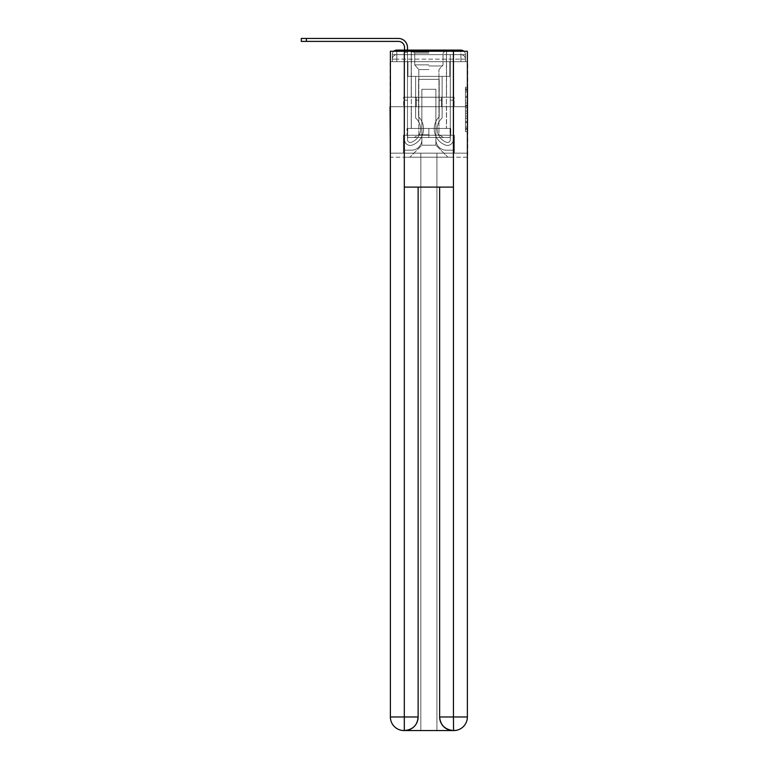<?xml version="1.0" encoding="UTF-8"?>
<svg xmlns="http://www.w3.org/2000/svg" width="769" height="769" viewBox="0 0 769 769"><rect width="100%" height="100%" fill="white"/><g stroke="black" fill="none" stroke-linecap="round" stroke-linejoin="round"><path stroke-width="0.58" stroke-dasharray="3.85 2.88" d="M465.447 100.768L465.447 107.881L467.715 107.881L467.715 129.442L467.715 89.435L467.715 107.881L465.447 107.881L465.447 88.771L465.447 131.662L465.447 87.214L465.447 128.548L467.715 128.548L465.447 128.548L467.715 128.548L465.447 128.548L465.447 121.444L465.447 131.662L467.715 131.662L467.715 87.214L467.715 128.442L467.715 110.996L465.447 110.996L467.715 110.996L467.715 121.444L467.715 90.319L465.447 90.319L467.715 90.319L467.715 131.662L467.715 89.435L467.715 131.662L465.447 131.662L465.447 87.214L467.715 87.214L467.715 89.435L467.715 87.214L467.715 89.435L467.715 87.214L467.715 88.771L467.715 87.214L465.447 87.214L465.447 90.319L467.715 90.319L465.447 90.319L465.447 100.768L467.715 100.768M393.843 51.244A4.527 4.527 0 0 0 392.315 54.637L392.315 61.664L392.315 59.165L392.315 61.664L392.315 59.165L392.315 61.664L392.315 59.165L392.315 61.664L460.919 61.664L392.315 61.664L392.315 59.165L460.919 59.165L392.315 59.165L396.842 59.165L396.842 54.637L460.919 54.637L396.842 54.637L460.919 54.637L460.919 59.165L465.447 59.165L460.919 59.165L460.919 54.637L460.919 59.165L465.447 59.165L460.919 59.165L465.447 59.165L460.919 59.165L465.447 59.165L460.919 59.165L465.447 59.165L460.919 59.165L465.447 59.165L460.919 59.165L465.447 59.165L460.919 59.165L460.919 54.637L460.919 59.165L460.919 54.637L460.919 59.165L460.919 54.637L460.919 59.165L460.919 54.637L460.919 59.165L460.919 54.637L460.919 59.165L460.919 54.637L465.447 54.637A4.527 4.527 0 0 0 463.918 51.244M446.539 50.11L446.539 97.211L411.223 97.211L446.539 97.211L411.223 97.211L411.223 50.11L446.539 50.11L411.223 50.11L446.539 50.11L411.223 50.11L446.539 50.11L446.539 97.211L411.223 97.211L411.223 50.11M467.715 105.218L467.715 102.988L467.715 105.218L465.447 105.218L465.447 96.269L465.447 122.607L465.447 115.994L467.715 115.994L465.447 115.994L465.447 131.662L467.715 131.662L465.447 131.662L467.715 131.662L465.447 131.662L465.447 87.214L467.715 87.214L465.447 87.214L467.715 87.214L465.447 87.214L465.447 105.218L467.715 105.218M467.379 61.664L465.447 61.664L467.715 61.664L467.715 106.718L390.046 106.718L467.715 106.718L467.715 157.212L390.046 157.212L390.046 61.664L392.315 61.664L390.383 61.664M465.447 61.664L465.447 59.165A4.527 4.527 0 0 0 460.919 54.637L460.919 50.11L396.842 50.11L460.919 50.11A4.527 4.527 0 0 1 465.447 54.637L396.842 54.637L460.919 54.637L396.842 54.637L460.919 54.637L396.842 54.637L460.919 54.637L460.919 61.664L465.447 61.664L465.447 54.637L465.447 61.664L460.919 61.664L465.447 61.664L460.919 61.664L465.447 61.664L460.919 61.664L465.447 61.664L460.919 61.664L465.447 61.664L460.919 61.664L465.447 61.664L460.919 61.664L465.447 61.664L460.919 61.664L460.919 50.11A4.527 4.527 0 0 1 465.447 54.637L465.447 61.664L460.919 61.664L460.919 59.165L460.919 61.664L460.919 59.165L460.919 61.664L460.919 59.165L460.919 61.664L460.919 59.165L460.919 61.664L460.919 59.165L460.919 61.664L460.919 59.165L460.919 61.664L460.919 59.165L460.919 61.664L465.447 61.664L465.447 54.637A4.527 4.527 0 0 0 460.919 50.11A4.527 4.527 0 0 1 465.447 54.637M453.787 730.55A13.582 13.582 0 0 0 467.379 716.968L467.379 153.137L454.354 153.137L454.354 135.248L450.73 135.248L450.73 128.461L450.73 135.248L454.354 135.248L454.354 153.137L403.408 153.137L403.408 135.248L454.354 135.248L403.408 135.248L407.032 135.248L407.032 128.461L407.032 135.248L407.032 128.461L450.73 128.461L407.032 128.461L450.73 128.461L407.032 128.461L407.032 135.248L403.408 135.248L403.408 153.137L390.383 153.137L467.379 153.137L436.917 153.137L436.917 730.55L436.917 153.137L390.383 153.137L420.845 153.137L420.845 730.55L403.975 730.55L436.917 730.55L436.917 153.137L467.379 153.137L467.379 51.244L390.383 51.244L467.379 51.244L467.379 106.718L390.383 106.718L390.383 716.968A13.582 13.582 0 0 0 403.975 730.55L404.542 730.55A13.582 13.582 0 0 0 418.125 716.968L418.125 187.107L404.311 187.107L404.311 51.244L390.383 51.244L390.383 106.718L467.379 106.718L390.383 106.718L467.379 106.718L467.379 716.968L467.379 51.244L453.45 51.244L453.45 187.107L439.637 187.107L439.637 716.968A13.582 13.582 0 0 0 453.22 730.55L453.787 730.55A13.582 13.582 0 0 0 467.379 716.968A13.582 13.582 0 0 1 453.787 730.55L436.917 730.55L453.787 730.55A13.582 13.582 0 0 0 467.379 716.968L453.45 716.968L453.45 730.55M392.315 61.664L392.315 54.637A4.527 4.527 0 0 1 396.842 50.11A4.527 4.527 0 0 0 392.315 54.637L396.842 54.637L392.315 54.637L392.315 61.664L396.842 61.664L396.842 54.637A4.527 4.527 0 0 0 392.315 59.165L396.842 59.165L392.315 59.165L396.842 59.165L392.315 59.165L396.842 59.165L392.315 59.165L396.842 59.165L392.315 59.165L396.842 59.165L392.315 59.165L396.842 59.165L396.842 54.637A4.527 4.527 0 0 0 392.315 59.165A4.527 4.527 0 0 1 396.842 54.637A4.527 4.527 0 0 0 392.315 59.165A4.527 4.527 0 0 1 396.842 54.637A4.527 4.527 0 0 0 392.315 59.165A4.527 4.527 0 0 1 396.842 54.637L396.842 61.664L396.842 54.637L396.842 61.664L396.842 54.637L396.842 61.664L396.842 59.165L396.842 61.664L396.842 59.165L396.842 61.664L396.842 59.165L396.842 61.664L396.842 59.165L396.842 61.664L396.842 59.165L396.842 61.664L392.315 61.664L392.315 54.637A4.527 4.527 0 0 1 396.842 50.11L396.842 54.637L396.842 50.11A4.527 4.527 0 0 0 392.315 54.637M306.379 41.391L306.379 38.45L306.379 41.391L306.379 38.45L306.379 41.391L306.379 38.45L306.379 41.391L306.379 38.45L398.429 38.45A9.055 9.055 0 0 1 407.483 47.505L407.483 52.379L404.542 52.379L404.542 50.11L407.483 50.11L407.483 52.379L404.542 52.379L407.483 52.379L407.483 139.727A2.778 2.778 0 0 0 411.271 142.303L411.578 142.188A14.265 14.265 0 0 0 420.614 128.913A14.265 14.265 0 0 1 411.578 142.188A14.265 14.265 0 0 0 415.635 118.08A14.265 14.265 0 0 1 420.614 128.913A14.265 14.265 0 0 0 415.635 118.08L415.635 76.381L442.127 76.381L442.127 118.08A14.265 14.265 0 0 0 446.183 142.188L446.491 142.303A2.778 2.778 0 0 0 450.278 139.727A2.778 2.778 0 0 1 446.491 142.303L446.183 142.188A14.265 14.265 0 0 1 442.127 118.08A14.265 14.265 0 0 0 446.183 142.188L446.491 142.303A2.778 2.778 0 0 0 450.278 139.727L450.278 54.637L453.22 54.637L453.22 139.727A5.719 5.719 0 0 1 445.414 145.043L445.107 144.928A17.206 17.206 0 0 1 439.186 116.801A17.206 17.206 0 0 0 445.107 144.928L445.107 144.928A17.206 17.206 0 0 1 439.186 116.801L439.186 79.322L418.576 79.322L418.576 116.801A17.206 17.206 0 0 1 423.556 128.913A17.206 17.206 0 0 0 418.576 116.801A17.206 17.206 0 0 1 412.655 144.928L412.347 145.043A5.719 5.719 0 0 1 404.542 139.727L404.542 47.505A6.114 6.114 0 0 0 398.429 41.391L301.285 41.391L306.379 41.391L301.285 41.391L306.379 41.391L301.285 41.391L306.379 41.391L301.285 41.391L306.379 41.391L301.285 41.391L306.379 41.391L301.285 41.391L306.379 41.391L301.285 41.391L306.379 41.391L306.379 38.45L301.285 38.45L398.429 38.45A9.055 9.055 0 0 1 407.483 47.505L407.483 139.727A2.778 2.778 0 0 0 411.271 142.303A2.778 2.778 0 0 1 407.483 139.727A2.778 2.778 0 0 0 411.271 142.303L411.578 142.188A14.265 14.265 0 0 0 415.635 118.08L415.635 76.381L442.127 76.381L442.127 118.08A14.265 14.265 0 0 0 446.183 142.188L446.491 142.303A2.778 2.778 0 0 0 450.278 139.727L450.278 54.637L453.22 54.637L453.22 139.727A5.719 5.719 0 0 1 445.414 145.043L445.107 144.928A17.206 17.206 0 0 1 439.186 116.801L439.186 79.322L418.576 79.322L418.576 116.801A17.206 17.206 0 0 1 412.655 144.928A17.206 17.206 0 0 0 423.556 128.913A17.206 17.206 0 0 1 412.655 144.928L412.347 145.043A5.719 5.719 0 0 1 404.542 139.727L404.542 47.505A6.114 6.114 0 0 0 398.429 41.391L306.379 41.391L306.379 38.45L301.285 38.45L398.429 38.45A9.055 9.055 0 0 1 407.483 47.505L407.483 52.379L404.542 52.379L407.483 52.379L404.542 52.379L407.483 52.379L407.483 139.727A2.778 2.778 0 0 0 411.271 142.303L411.578 142.188A14.265 14.265 0 0 0 420.614 128.913A14.265 14.265 0 0 1 411.578 142.188A14.265 14.265 0 0 0 415.635 118.08A14.265 14.265 0 0 1 420.614 128.913A14.265 14.265 0 0 0 415.635 118.08L415.635 100.153L418.576 100.153L418.576 116.801L418.576 100.153L415.635 100.153L415.635 118.08L415.635 76.381L442.127 76.381L442.127 118.08A14.265 14.265 0 0 0 446.183 142.188L446.491 142.303A2.778 2.778 0 0 0 450.278 139.727A2.778 2.778 0 0 1 446.491 142.303L446.183 142.188A14.265 14.265 0 0 1 442.127 118.08A14.265 14.265 0 0 0 446.183 142.188L446.491 142.303A2.778 2.778 0 0 0 450.278 139.727L450.278 100.153L453.22 100.153L453.22 139.727A5.719 5.719 0 0 1 445.414 145.043A5.719 5.719 0 0 0 453.22 139.727A5.719 5.719 0 0 1 445.414 145.043L445.107 144.928A17.206 17.206 0 0 1 439.186 116.801A17.206 17.206 0 0 0 445.107 144.928L445.107 144.928A17.206 17.206 0 0 1 439.186 116.801L439.186 100.153L442.127 100.153L439.186 100.153L439.186 116.801L439.186 79.322L418.576 79.322L418.576 116.801A17.206 17.206 0 0 1 423.556 128.913A17.206 17.206 0 0 0 418.576 116.801A17.206 17.206 0 0 1 412.655 144.928L412.347 145.043A5.719 5.719 0 0 1 404.542 139.727A5.719 5.719 0 0 0 412.347 145.043A5.719 5.719 0 0 1 404.542 139.727L404.542 47.505A6.114 6.114 0 0 0 398.429 41.391L306.379 41.391L306.379 38.45L301.285 38.45L398.429 38.45A9.055 9.055 0 0 1 407.483 47.505L407.483 139.727A2.778 2.778 0 0 0 411.271 142.303A2.778 2.778 0 0 1 407.483 139.727A2.778 2.778 0 0 0 411.271 142.303L411.578 142.188A14.265 14.265 0 0 0 415.635 118.08L415.635 76.381L442.127 76.381L442.127 118.08A14.265 14.265 0 0 0 446.183 142.188L446.491 142.303A2.778 2.778 0 0 0 450.278 139.727L450.278 54.637L453.22 54.637L453.22 139.727A5.719 5.719 0 0 1 445.414 145.043L445.107 144.928A17.206 17.206 0 0 1 439.186 116.801L439.186 79.322L418.576 79.322L418.576 116.801A17.206 17.206 0 0 1 412.655 144.928A17.206 17.206 0 0 0 423.556 128.913A17.206 17.206 0 0 1 412.655 144.928L412.347 145.043A5.719 5.719 0 0 1 404.542 139.727L404.542 47.505A6.114 6.114 0 0 0 398.429 41.391L306.379 41.391L306.379 38.45L301.285 38.45L398.429 38.45A9.055 9.055 0 0 1 407.483 47.505L407.483 52.379L404.542 52.379L407.483 52.379L404.542 52.379L407.483 52.379L407.483 139.727L407.483 100.153L404.542 100.153L404.542 139.727A5.719 5.719 0 0 0 412.347 145.043L412.347 145.043A5.719 5.719 0 0 1 404.542 139.727L404.542 47.505A6.114 6.114 0 0 0 398.429 41.391L306.379 41.391L306.379 38.45L301.285 38.45L398.429 38.45A9.055 9.055 0 0 1 407.483 47.505L407.483 139.727A2.778 2.778 0 0 0 411.271 142.303L411.578 142.188A14.265 14.265 0 0 0 420.614 128.913A14.265 14.265 0 0 1 411.578 142.188A14.265 14.265 0 0 0 415.635 118.08A14.265 14.265 0 0 1 420.614 128.913A14.265 14.265 0 0 0 415.635 118.08L415.635 100.153L418.576 100.153L418.576 116.801L418.576 100.153L415.635 100.153L415.635 118.08L415.635 76.381L442.127 76.381L442.127 118.08A14.265 14.265 0 0 0 446.183 142.188L446.491 142.303A2.778 2.778 0 0 0 450.278 139.727L450.278 54.637L453.22 54.637L453.22 139.727A5.719 5.719 0 0 1 445.414 145.043A5.719 5.719 0 0 0 453.22 139.727A5.719 5.719 0 0 1 445.414 145.043L445.107 144.928A17.206 17.206 0 0 1 439.186 116.801A17.206 17.206 0 0 0 445.107 144.928L445.107 144.928A17.206 17.206 0 0 1 439.186 116.801L439.186 100.153L442.127 100.153L439.186 100.153L439.186 116.801L439.186 79.322L418.576 79.322L418.576 116.801A17.206 17.206 0 0 1 423.556 128.913A17.206 17.206 0 0 0 418.576 116.801A17.206 17.206 0 0 1 412.655 144.928L412.347 145.043A5.719 5.719 0 0 1 404.542 139.727L404.542 47.505A6.114 6.114 0 0 0 398.429 41.391L306.379 41.391L306.379 38.45L301.285 38.45L398.429 38.45A9.055 9.055 0 0 1 407.483 47.505L407.483 52.379L404.542 52.379L407.483 52.379L404.542 52.379L407.483 52.379L407.483 139.727A2.778 2.778 0 0 0 411.271 142.303A2.778 2.778 0 0 1 407.483 139.727A2.778 2.778 0 0 0 411.271 142.303L411.578 142.188A14.265 14.265 0 0 0 415.635 118.08L415.635 76.381L442.127 76.381L442.127 118.08A14.265 14.265 0 0 0 446.183 142.188A14.265 14.265 0 0 1 442.127 118.08A14.265 14.265 0 0 0 446.183 142.188L446.491 142.303A2.778 2.778 0 0 0 450.278 139.727A2.778 2.778 0 0 1 446.491 142.303A2.778 2.778 0 0 0 450.278 139.727L450.278 54.637L453.22 54.637L453.22 139.727A5.719 5.719 0 0 1 445.414 145.043L445.107 144.928A17.206 17.206 0 0 1 439.186 116.801L439.186 79.322L418.576 79.322L418.576 116.801A17.206 17.206 0 0 1 412.655 144.928A17.206 17.206 0 0 0 423.556 128.913A17.206 17.206 0 0 1 412.655 144.928L412.347 145.043A5.719 5.719 0 0 1 404.542 139.727A5.719 5.719 0 0 0 412.347 145.043L412.347 145.043A5.719 5.719 0 0 1 404.542 139.727L404.542 47.505A6.114 6.114 0 0 0 398.429 41.391L306.379 41.391L306.379 38.45L301.285 38.45L398.429 38.45A9.055 9.055 0 0 1 407.483 47.505L407.483 139.727A2.778 2.778 0 0 0 411.271 142.303L411.578 142.188A14.265 14.265 0 0 0 420.614 128.913A14.265 14.265 0 0 1 411.578 142.188A14.265 14.265 0 0 0 415.635 118.08A14.265 14.265 0 0 1 420.614 128.913A14.265 14.265 0 0 0 415.635 118.08L415.635 100.153L418.576 100.153L418.576 116.801L418.576 100.153L415.635 100.153L415.635 118.08L415.635 76.381L442.127 76.381L442.127 118.08A14.265 14.265 0 0 0 446.183 142.188L446.491 142.303A2.778 2.778 0 0 0 450.278 139.727L450.278 54.637L453.22 54.637L453.22 139.727A5.719 5.719 0 0 1 445.414 145.043A5.719 5.719 0 0 0 453.22 139.727A5.719 5.719 0 0 1 445.414 145.043L445.107 144.928A17.206 17.206 0 0 1 439.186 116.801A17.206 17.206 0 0 0 445.107 144.928L445.107 144.928A17.206 17.206 0 0 1 439.186 116.801L439.186 100.153L442.127 100.153L439.186 100.153L439.186 116.801L439.186 79.322L418.576 79.322L418.576 116.801A17.206 17.206 0 0 1 423.556 128.913A17.206 17.206 0 0 0 418.576 116.801A17.206 17.206 0 0 1 412.655 144.928L412.347 145.043A5.719 5.719 0 0 1 404.542 139.727L404.542 47.505A6.114 6.114 0 0 0 398.429 41.391L306.379 41.391L306.379 38.45L301.285 38.45L301.285 41.391L398.429 41.391M435.898 139.775A10.42 10.42 0 0 0 446.318 150.195A10.42 10.42 0 0 1 435.898 139.775L435.898 89.281L435.898 139.775A10.42 10.42 0 0 0 446.318 150.195L453.22 150.195L446.318 150.195A10.42 10.42 0 0 1 435.898 139.775L435.898 89.281L421.864 89.281L435.898 89.281L435.898 139.775A10.42 10.42 0 0 0 446.318 150.195L453.22 150.195L446.318 150.195A10.42 10.42 0 0 1 435.898 139.775L435.898 89.281L421.864 89.281L421.864 139.775L421.864 89.281L435.898 89.281L435.898 139.775A10.42 10.42 0 0 0 446.318 150.195L453.22 150.195L446.318 150.195A10.42 10.42 0 0 1 435.898 139.775L435.898 89.281L421.864 89.281L421.864 139.775A10.42 10.42 0 0 1 411.444 150.195A10.42 10.42 0 0 0 421.864 139.775L421.864 89.281L435.898 89.281L435.898 139.775A10.42 10.42 0 0 0 446.318 150.195L453.22 150.195L446.318 150.195A10.42 10.42 0 0 1 435.898 139.775L435.898 89.281L421.864 89.281L421.864 139.775A10.42 10.42 0 0 1 411.444 150.195L404.542 150.195L411.444 150.195A10.42 10.42 0 0 0 421.864 139.775L421.864 89.281L435.898 89.281L435.898 139.775A10.42 10.42 0 0 0 446.318 150.195L453.22 150.195L446.318 150.195A10.42 10.42 0 0 1 435.898 139.775L435.898 89.281L421.864 89.281L421.864 139.775A10.42 10.42 0 0 1 411.444 150.195L404.542 150.195L411.444 150.195A10.42 10.42 0 0 0 421.864 139.775L421.864 89.281L435.898 89.281L435.898 139.775A10.42 10.42 0 0 0 446.318 150.195L453.22 150.195L446.318 150.195A10.42 10.42 0 0 1 435.898 139.775L435.898 89.281L421.864 89.281L421.864 139.775A10.42 10.42 0 0 1 411.444 150.195L404.542 150.195L411.444 150.195A10.42 10.42 0 0 0 421.864 139.775L421.864 89.281L435.898 89.281L435.898 139.775M404.542 61.664L404.542 150.195L411.444 150.195A10.42 10.42 0 0 0 421.864 139.775A10.42 10.42 0 0 1 411.444 150.195L404.542 150.195L404.542 61.664L407.935 61.664L407.935 76.381L449.827 76.381L407.935 76.381L449.827 76.381L407.935 76.381L449.827 76.381L407.935 76.381L449.827 76.381L407.935 76.381L449.827 76.381L407.935 76.381L449.827 76.381L407.935 76.381L449.827 76.381L407.935 76.381L449.827 76.381L407.935 76.381L407.935 61.664L404.542 61.664L404.542 150.195L404.542 61.664L407.935 61.664L407.935 76.381L407.935 61.664L404.542 61.664L404.542 150.195L404.542 61.664L407.935 61.664L407.935 76.381L407.935 61.664L404.542 61.664L404.542 150.195L404.542 61.664L407.935 61.664L407.935 76.381L407.935 61.664L404.542 61.664L404.542 150.195L404.542 61.664L407.935 61.664L407.935 76.381L407.935 61.664L404.542 61.664L404.542 150.195L404.542 61.664L407.935 61.664L407.935 76.381L407.935 61.664L404.542 61.664L404.542 150.195L411.444 150.195A10.42 10.42 0 0 0 421.864 139.775L421.864 89.281L421.864 139.775A10.42 10.42 0 0 1 411.444 150.195A10.42 10.42 0 0 0 421.864 139.775L421.864 89.281L435.898 89.281L421.864 89.281L421.864 139.775A10.42 10.42 0 0 1 411.444 150.195L404.542 150.195L404.542 61.664L407.935 61.664L407.935 76.381L407.935 61.664L404.542 61.664L404.542 157.212L409.858 157.212L404.542 157.212L404.542 61.664L407.935 61.664L407.935 76.381L407.935 61.664L404.542 61.664M449.827 61.664L449.827 76.381L449.827 61.664L453.22 61.664L453.22 150.195L446.318 150.195L453.22 150.195L453.22 61.664L449.827 61.664L449.827 76.381L449.827 61.664L453.22 61.664L453.22 150.195L453.22 61.664L449.827 61.664L449.827 76.381L449.827 61.664L453.22 61.664L453.22 150.195L453.22 61.664L449.827 61.664L449.827 76.381L449.827 61.664L453.22 61.664L453.22 150.195L453.22 61.664L449.827 61.664L449.827 76.381L449.827 61.664L453.22 61.664L453.22 150.195L453.22 61.664L449.827 61.664L449.827 76.381L449.827 61.664L453.22 61.664L453.22 150.195L453.22 61.664L449.827 61.664L449.827 76.381L449.827 61.664L453.22 61.664L453.22 150.195L453.22 61.664L449.827 61.664L449.827 76.381L449.827 61.664L453.22 61.664L453.22 157.212L409.858 157.212L453.22 157.212L453.22 61.664L449.827 61.664M435.898 89.281L435.898 145.216L435.898 89.281L421.864 89.281L421.864 145.216L435.898 145.216L421.864 145.216L421.864 89.281L421.864 145.216L409.858 157.212L421.864 145.216L409.858 157.212L421.864 145.216L421.864 89.281L435.898 89.281L435.898 145.216L447.904 157.212L435.898 145.216L447.904 157.212L435.898 145.216L435.898 89.281L421.864 89.281L435.898 89.281M467.379 157.212L390.383 157.212M416.269 106.718L454.114 106.718L416.269 106.718L416.269 97.211L403.648 97.211L454.114 97.211L416.269 97.211L416.269 106.718L416.269 97.211L403.648 97.211L403.648 106.718L403.648 97.211L441.493 97.211L441.493 106.718L454.114 106.718L441.493 106.718L441.493 97.211L454.114 97.211L454.114 106.718L454.114 97.211L416.269 97.211L416.269 106.718M467.715 106.718L390.046 106.718M441.493 97.211L441.493 106.718L441.493 97.211M465.447 107.881L467.715 107.881L465.447 107.881M465.447 88.771L465.447 87.214L465.447 88.771L467.715 88.771L465.447 88.771M465.447 122.492L465.447 113.216L465.447 122.492L467.715 122.492L465.447 122.492M465.447 113.216L465.447 110.996L467.715 110.996L465.447 110.996L465.447 113.216L467.715 113.216L465.447 113.216M465.447 96.269L465.447 90.319L465.447 96.269L467.715 96.269L465.447 96.269M465.447 87.214L467.715 87.214L465.447 87.214L465.447 89.435L465.447 87.214L467.715 87.214M465.447 131.662L467.715 131.662L465.447 131.662L465.447 129.442L465.447 131.662M398.429 38.45A9.055 9.055 0 0 1 407.483 47.505A9.055 9.055 0 0 0 398.429 38.45A9.055 9.055 0 0 1 407.483 47.505A9.055 9.055 0 0 0 398.429 38.45A9.055 9.055 0 0 1 407.483 47.505A9.055 9.055 0 0 0 398.429 38.45A9.055 9.055 0 0 1 407.483 47.505L407.483 139.727A2.778 2.778 0 0 0 411.271 142.303L411.578 142.188A14.265 14.265 0 0 0 415.635 118.08A14.265 14.265 0 0 1 411.578 142.188L411.271 142.303A2.778 2.778 0 0 1 407.483 139.727A2.778 2.778 0 0 0 411.271 142.303L411.578 142.188A14.265 14.265 0 0 0 415.635 118.08L415.635 100.153L418.576 100.153L415.635 100.153L415.635 118.08L415.635 76.381L442.127 76.381L442.127 118.08A14.265 14.265 0 0 0 446.183 142.188L446.491 142.303A2.778 2.778 0 0 0 450.278 139.727L450.278 54.637L453.22 54.637L453.22 139.727A5.719 5.719 0 0 1 445.414 145.043A5.719 5.719 0 0 0 453.22 139.727A5.719 5.719 0 0 1 445.414 145.043L445.107 144.928A17.206 17.206 0 0 1 439.186 116.801L439.186 79.322L418.576 79.322L418.576 116.801A17.206 17.206 0 0 1 412.655 144.928L412.347 145.043A5.719 5.719 0 0 1 404.542 139.727L404.542 100.153L404.542 139.727L404.542 100.153L407.483 100.153L407.483 139.727A2.778 2.778 0 0 0 411.271 142.303A2.778 2.778 0 0 1 407.483 139.727L407.483 100.153L407.483 139.727A2.778 2.778 0 0 0 411.271 142.303L411.578 142.188A14.265 14.265 0 0 0 420.614 128.913A14.265 14.265 0 0 1 411.578 142.188L411.578 142.188A14.265 14.265 0 0 0 415.635 118.08L415.635 76.381L442.127 76.381L442.127 118.08A14.265 14.265 0 0 0 446.183 142.188A14.265 14.265 0 0 1 442.127 118.08A14.265 14.265 0 0 0 446.183 142.188L446.491 142.303A2.778 2.778 0 0 0 450.278 139.727L450.278 54.637L453.22 54.637L453.22 139.727L453.22 100.153L450.278 100.153L450.278 139.727A2.778 2.778 0 0 1 446.491 142.303A2.778 2.778 0 0 0 450.278 139.727A2.778 2.778 0 0 1 446.491 142.303A2.778 2.778 0 0 0 450.278 139.727L450.278 54.637L453.22 54.637L453.22 139.727A5.719 5.719 0 0 1 445.414 145.043L445.414 145.043A5.719 5.719 0 0 0 453.22 139.727L453.22 100.153L453.22 139.727L453.22 100.153L453.22 139.727L453.22 100.153L450.278 100.153L450.278 139.727L450.278 100.153L453.22 100.153L450.278 100.153L450.278 139.727L450.278 100.153L453.22 100.153L450.278 100.153L453.22 100.153L450.278 100.153L453.22 100.153L450.278 100.153L453.22 100.153L450.278 100.153L453.22 100.153L453.22 139.727A5.719 5.719 0 0 1 445.414 145.043L445.107 144.928A17.206 17.206 0 0 1 439.186 116.801L439.186 100.153L442.127 100.153L442.127 118.08L442.127 100.153L439.186 100.153L439.186 116.801A17.206 17.206 0 0 0 445.107 144.928A17.206 17.206 0 0 1 439.186 116.801L439.186 79.322L418.576 79.322L418.576 116.801A17.206 17.206 0 0 1 423.556 128.913A17.206 17.206 0 0 0 418.576 116.801L418.576 100.153L418.576 116.801A17.206 17.206 0 0 1 412.655 144.928L412.347 145.043A5.719 5.719 0 0 1 404.542 139.727L404.542 100.153L404.542 139.727L404.542 100.153L404.542 139.727L404.542 100.153L404.542 139.727L404.542 100.153L407.483 100.153L407.483 139.727L407.483 100.153L404.542 100.153L407.483 100.153L404.542 100.153L407.483 100.153L404.542 100.153L407.483 100.153L404.542 100.153L407.483 100.153L404.542 100.153L404.542 139.727A5.719 5.719 0 0 0 412.347 145.043A5.719 5.719 0 0 1 404.542 139.727L404.542 52.379L407.483 52.379L404.542 52.379L407.483 52.379L407.483 139.727A2.778 2.778 0 0 0 411.271 142.303A2.778 2.778 0 0 1 407.483 139.727A2.778 2.778 0 0 0 411.271 142.303L411.578 142.188A14.265 14.265 0 0 0 415.635 118.08L415.635 76.381L442.127 76.381L442.127 118.08A14.265 14.265 0 0 0 446.183 142.188A14.265 14.265 0 0 1 442.127 118.08A14.265 14.265 0 0 0 446.183 142.188L446.491 142.303A2.778 2.778 0 0 0 450.278 139.727A2.778 2.778 0 0 1 446.491 142.303A2.778 2.778 0 0 0 450.278 139.727L450.278 100.153L453.22 100.153L453.22 139.727A5.719 5.719 0 0 1 445.414 145.043L445.107 144.928A17.206 17.206 0 0 1 439.186 116.801L439.186 79.322L418.576 79.322L418.576 116.801A17.206 17.206 0 0 1 412.655 144.928A17.206 17.206 0 0 0 423.556 128.913A17.206 17.206 0 0 1 412.655 144.928L412.347 145.043A5.719 5.719 0 0 1 404.542 139.727L404.542 47.505L404.542 52.379L407.483 52.379L407.483 139.727L407.483 100.153L404.542 100.153L407.483 100.153L407.483 139.727A2.778 2.778 0 0 0 411.271 142.303L411.578 142.188A14.265 14.265 0 0 0 420.614 128.913A14.265 14.265 0 0 1 411.578 142.188A14.265 14.265 0 0 0 415.635 118.08A14.265 14.265 0 0 1 420.614 128.913A14.265 14.265 0 0 0 415.635 118.08L415.635 100.153L418.576 100.153L418.576 116.801L418.576 100.153L415.635 100.153L415.635 118.08L415.635 76.381L442.127 76.381L442.127 118.08A14.265 14.265 0 0 0 446.183 142.188L446.491 142.303A2.778 2.778 0 0 0 450.278 139.727L450.278 54.637L453.22 54.637L453.22 139.727A5.719 5.719 0 0 1 445.414 145.043A5.719 5.719 0 0 0 453.22 139.727A5.719 5.719 0 0 1 445.414 145.043L445.107 144.928A17.206 17.206 0 0 1 439.186 116.801A17.206 17.206 0 0 0 445.107 144.928L445.107 144.928A17.206 17.206 0 0 1 439.186 116.801L439.186 100.153L442.127 100.153L439.186 100.153L439.186 116.801L439.186 79.322L418.576 79.322L418.576 116.801A17.206 17.206 0 0 1 423.556 128.913A17.206 17.206 0 0 0 418.576 116.801A17.206 17.206 0 0 1 412.655 144.928L412.347 145.043A5.719 5.719 0 0 1 404.542 139.727A5.719 5.719 0 0 0 412.347 145.043A5.719 5.719 0 0 1 404.542 139.727L404.542 52.379L407.483 52.379L404.542 52.379L404.542 47.505L404.542 52.379L407.483 52.379L404.542 52.379L407.483 52.379L407.483 139.727A2.778 2.778 0 0 0 411.271 142.303A2.778 2.778 0 0 1 407.483 139.727A2.778 2.778 0 0 0 411.271 142.303L411.578 142.188A14.265 14.265 0 0 0 415.635 118.08L415.635 76.381L442.127 76.381L442.127 118.08A14.265 14.265 0 0 0 446.183 142.188A14.265 14.265 0 0 1 442.127 118.08A14.265 14.265 0 0 0 446.183 142.188L446.491 142.303A2.778 2.778 0 0 0 450.278 139.727L450.278 54.637L453.22 54.637L453.22 139.727A5.719 5.719 0 0 1 445.414 145.043L445.107 144.928A17.206 17.206 0 0 1 439.186 116.801L439.186 79.322L418.576 79.322L418.576 116.801A17.206 17.206 0 0 1 412.655 144.928A17.206 17.206 0 0 0 423.556 128.913A17.206 17.206 0 0 1 412.655 144.928L412.347 145.043A5.719 5.719 0 0 1 404.542 139.727L404.542 47.505L404.542 52.379L407.483 52.379L407.483 139.727L407.483 100.153L404.542 100.153L404.542 139.727A5.719 5.719 0 0 0 412.347 145.043A5.719 5.719 0 0 1 404.542 139.727L404.542 52.379L407.483 52.379L404.542 52.379L404.542 47.505M446.539 106.718L446.539 128.461L411.223 128.461L446.539 128.461L411.223 128.461L446.539 128.461L446.539 106.718L411.223 106.718L411.223 128.461L411.223 106.718L446.539 106.718M404.311 51.244L453.45 51.244M404.311 187.107L453.45 187.107L439.637 187.107L439.637 716.968C440.291 725.138 444.818 729.675 453.22 730.55L404.542 730.55C412.905 729.502 417.432 724.975 418.125 716.968L418.125 187.107L439.637 187.107L404.311 187.107L404.206 730.55M467.379 106.718L390.383 106.718L390.383 51.244L390.383 716.968A13.582 13.582 0 0 0 403.975 730.55M420.845 153.137L420.845 730.55L420.845 153.137L436.917 153.137L436.917 730.55L420.845 730.55L420.845 153.137M428.881 135.248L407.032 135.248L428.881 135.248L428.881 128.461L428.881 135.248M403.408 135.248L403.408 153.137L403.408 135.248M390.383 106.718L390.383 716.968L418.125 716.968M454.354 135.248L454.354 153.137L454.354 135.248M450.73 128.461L450.73 135.248L450.73 128.461M428.881 51.927L411.328 51.927L428.881 51.927M428.881 53.051L414.731 53.051L428.881 53.051M428.881 137.516L450.057 137.516L407.714 137.516L450.057 137.516L407.714 137.516L428.881 137.516L414.164 137.516L428.881 137.516L428.881 128.461L411.328 128.461L450.057 128.461L407.714 128.461L446.433 128.461L428.881 128.461L428.881 137.516L428.881 128.461L411.328 128.461L450.057 128.461L450.057 137.516L450.057 128.461L407.714 128.461L407.714 137.516L407.714 128.461L446.433 128.461L428.881 128.461L428.881 137.516M428.881 134.835L418.807 134.835L428.881 134.835M428.881 69.585L418.807 69.585L428.881 69.585M407.714 128.461L407.714 137.516L407.714 128.461M450.057 128.461L450.057 137.516L450.057 128.461M407.483 47.505L407.483 52.379L404.542 52.379L407.483 52.379L407.483 139.727A2.778 2.778 0 0 0 411.271 142.303L411.578 142.188A14.265 14.265 0 0 0 415.635 118.08A14.265 14.265 0 0 1 420.614 128.913A14.265 14.265 0 0 0 415.635 118.08L415.635 100.153L418.576 100.153L418.576 116.801L418.576 100.153L415.635 100.153L415.635 118.08L415.635 76.381L442.127 76.381L442.127 118.08A14.265 14.265 0 0 0 446.183 142.188L446.491 142.303A2.778 2.778 0 0 0 450.278 139.727L450.278 54.637L453.22 54.637L453.22 139.727A5.719 5.719 0 0 1 445.414 145.043L445.107 144.928A17.206 17.206 0 0 1 439.186 116.801A17.206 17.206 0 0 0 445.107 144.928L445.107 144.928A17.206 17.206 0 0 1 439.186 116.801L439.186 100.153L442.127 100.153L439.186 100.153L439.186 116.801L439.186 79.322L418.576 79.322L418.576 116.801A17.206 17.206 0 0 1 412.655 144.928A17.206 17.206 0 0 0 418.576 116.801A17.206 17.206 0 0 1 412.655 144.928L412.347 145.043A5.719 5.719 0 0 1 404.542 139.727L404.542 52.379L407.483 52.379L404.542 52.379L404.542 139.727A5.719 5.719 0 0 0 412.347 145.043A5.719 5.719 0 0 1 404.542 139.727L404.542 52.379L407.483 52.379L407.483 139.727A2.778 2.778 0 0 0 411.271 142.303L411.578 142.188A14.265 14.265 0 0 0 415.635 118.08L415.635 76.381L442.127 76.381L442.127 118.08A14.265 14.265 0 0 0 446.183 142.188A14.265 14.265 0 0 1 442.127 118.08A14.265 14.265 0 0 0 446.183 142.188L446.491 142.303A2.778 2.778 0 0 0 450.278 139.727A2.778 2.778 0 0 1 446.491 142.303A2.778 2.778 0 0 0 450.278 139.727L450.278 54.637L453.22 54.637L453.22 139.727A5.719 5.719 0 0 1 445.414 145.043L445.107 144.928A17.206 17.206 0 0 1 439.186 116.801L439.186 79.322L418.576 79.322L418.576 116.801A17.206 17.206 0 0 1 412.655 144.928A17.206 17.206 0 0 0 423.556 128.913A17.206 17.206 0 0 1 412.655 144.928L412.347 145.043A5.719 5.719 0 0 1 404.542 139.727A5.719 5.719 0 0 0 412.347 145.043A5.719 5.719 0 0 1 404.542 139.727L404.542 100.153L404.542 139.727A5.719 5.719 0 0 0 412.347 145.043L412.347 145.043A5.719 5.719 0 0 1 404.542 139.727L404.542 100.153L407.483 100.153L407.483 139.727A2.778 2.778 0 0 0 411.271 142.303L411.578 142.188A14.265 14.265 0 0 0 420.614 128.913A14.265 14.265 0 0 1 411.578 142.188A14.265 14.265 0 0 0 415.635 118.08A14.265 14.265 0 0 1 420.614 128.913A14.265 14.265 0 0 0 415.635 118.08L415.635 100.153L418.576 100.153L418.576 116.801L418.576 100.153L415.635 100.153L415.635 118.08L415.635 76.381L442.127 76.381L442.127 118.08A14.265 14.265 0 0 0 446.183 142.188L446.491 142.303A2.778 2.778 0 0 0 450.278 139.727L450.278 54.637L453.22 54.637L453.22 139.727A5.719 5.719 0 0 1 445.414 145.043A5.719 5.719 0 0 0 453.22 139.727A5.719 5.719 0 0 1 445.414 145.043L445.107 144.928A17.206 17.206 0 0 1 439.186 116.801A17.206 17.206 0 0 0 445.107 144.928L445.107 144.928A17.206 17.206 0 0 1 439.186 116.801L439.186 100.153L442.127 100.153L439.186 100.153L439.186 116.801L439.186 79.322L418.576 79.322L418.576 116.801A17.206 17.206 0 0 1 423.556 128.913A17.206 17.206 0 0 0 418.576 116.801A17.206 17.206 0 0 1 412.655 144.928A17.206 17.206 0 0 0 423.556 128.913A17.206 17.206 0 0 1 412.655 144.928L412.655 144.928A17.206 17.206 0 0 0 418.576 116.801L418.576 79.322L439.186 79.322L439.186 116.801A17.206 17.206 0 0 0 445.107 144.928L445.414 145.043A5.719 5.719 0 0 0 453.22 139.727A5.719 5.719 0 0 1 445.414 145.043A5.719 5.719 0 0 0 453.22 139.727L453.22 54.637L453.22 139.727L453.22 100.153L450.278 100.153L450.278 139.727A2.778 2.778 0 0 1 446.491 142.303L446.183 142.188A14.265 14.265 0 0 1 442.127 118.08A14.265 14.265 0 0 0 446.183 142.188L446.491 142.303A2.778 2.778 0 0 0 450.278 139.727L450.278 54.637L453.22 54.637L450.278 54.637L450.278 139.727A2.778 2.778 0 0 1 446.491 142.303L446.183 142.188A14.265 14.265 0 0 1 442.127 118.08L442.127 76.381L415.635 76.381L415.635 118.08A14.265 14.265 0 0 1 411.578 142.188L411.271 142.303A2.778 2.778 0 0 1 407.483 139.727A2.778 2.778 0 0 0 411.271 142.303L411.271 142.303A2.778 2.778 0 0 1 407.483 139.727L407.483 47.505M418.576 100.153L415.635 100.153L418.576 100.153M439.186 100.153L442.127 100.153L439.186 100.153M465.447 121.444L467.715 121.444L465.447 121.444M465.447 118.109L467.715 118.109M465.447 97.432L467.715 97.432L465.447 97.432M465.447 89.435L467.715 89.435M465.447 129.442L467.715 129.442M465.447 127L467.715 127M465.447 91.876L467.715 91.876M465.447 105.661L467.715 105.661L465.447 105.661M465.447 118.215L467.715 118.215L465.447 118.215M465.447 122.607L467.715 122.607L465.447 122.607M465.447 102.988L467.715 102.988L465.447 102.988M439.637 716.968L453.45 716.968L453.45 187.107M428.881 64.856L414.731 64.856L428.881 64.856M428.881 65.971L442.569 65.971L428.881 65.971M465.447 59.165A4.527 4.527 0 0 0 460.919 54.637A4.527 4.527 0 0 1 465.447 59.165A4.527 4.527 0 0 0 460.919 54.637A4.527 4.527 0 0 1 465.447 59.165A4.527 4.527 0 0 0 460.919 54.637A4.527 4.527 0 0 1 465.447 59.165M465.447 128.442L467.715 128.442M465.447 128.548L467.715 128.548M465.447 90.319L467.715 90.319M443.031 53.051L444.165 51.927L443.031 53.051L443.031 64.856L438.955 69.585L438.955 134.835L443.598 137.516L438.955 134.835L438.955 69.585L443.031 64.856L443.031 53.051M411.328 51.927L411.328 128.461L411.328 51.927M446.433 51.927L446.433 128.461L446.433 51.927M414.731 64.856L414.731 53.051L413.597 51.927L414.731 53.051L414.731 64.856L418.807 69.585L418.807 134.835L414.164 137.516L418.807 134.835L418.807 69.585L414.731 64.856M301.285 41.391L301.285 38.45L301.285 41.391"/><path stroke-width="1.15" d="M467.379 157.212L467.379 61.664M390.383 106.718L390.383 61.664M390.046 106.718L390.383 157.212M463.918 51.244A4.527 4.527 0 0 0 460.919 50.11L396.842 50.11A4.527 4.527 0 0 0 393.843 51.244M396.842 50.11L404.542 50.11L404.542 47.505A6.114 6.114 0 0 0 398.429 41.391L301.285 41.391L301.285 38.45L398.429 38.45A9.055 9.055 0 0 1 407.483 47.505L407.483 50.11L411.223 50.11M446.539 50.11L460.919 50.11M404.311 51.244L390.383 51.244L390.383 716.968A13.582 13.582 0 0 0 403.975 730.55L453.22 730.55A13.582 13.582 0 0 1 439.637 716.968L439.637 187.107L439.637 716.968C440.329 724.975 444.857 729.502 453.22 730.55L453.787 730.55A13.582 13.582 0 0 0 467.379 716.968L467.379 51.244L404.311 51.244L404.311 187.107L453.45 187.107L453.45 51.244M418.125 187.107L418.125 716.968A13.582 13.582 0 0 1 404.542 730.55C412.943 729.675 417.471 725.138 418.125 716.968L418.125 187.107M439.637 716.968L453.45 716.968L453.556 730.55M390.383 716.968A13.582 13.582 0 0 0 403.975 730.55A13.582 13.582 0 0 1 390.383 716.968L404.311 716.968L404.311 730.55M404.542 47.505A6.114 6.114 0 0 0 398.429 41.391A6.114 6.114 0 0 1 404.542 47.505A6.114 6.114 0 0 0 398.429 41.391A6.114 6.114 0 0 1 404.542 47.505A6.114 6.114 0 0 0 398.429 41.391A6.114 6.114 0 0 1 404.542 47.505A6.114 6.114 0 0 0 398.429 41.391M306.379 41.391L306.379 38.45L398.429 38.45M418.125 716.968L404.311 716.968L404.311 187.107M453.45 187.107L453.45 716.968L467.379 716.968"/></g></svg>
